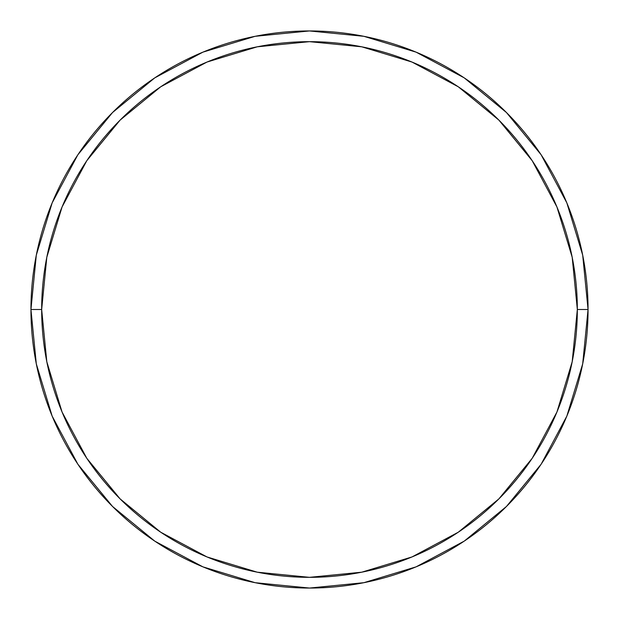 <?xml version="1.0" encoding="UTF-8"?>
<svg xmlns="http://www.w3.org/2000/svg" width="619" height="619" viewBox="0 0 619 619"><rect width="100%" height="100%" fill="white"/><g stroke="black" fill="none" stroke-linecap="round" stroke-linejoin="round"><path stroke-width="0.93" d="M30.95 309.5A278.55 278.55 0 0 0 309.5 588.05A278.55 278.55 0 0 0 588.05 309.5L577.334 309.5A267.834 267.834 0 0 1 309.5 577.334A267.834 267.834 0 0 1 41.666 309.5L46.812 361.751L62.055 411.999L86.799 458.3L120.109 498.891L160.7 532.201L207.001 556.945L257.249 572.188L309.5 577.334L361.751 572.188L411.999 556.945L458.3 532.201L498.891 498.891L532.201 458.3L556.945 411.999L572.188 361.751L577.334 309.5L572.188 257.249L556.945 207.001L532.201 160.7L498.891 120.109L458.3 86.799L411.999 62.055L361.751 46.812L309.5 41.666L257.249 46.812L207.001 62.055L160.7 86.799L120.109 120.109L86.799 160.7L62.055 207.001L46.812 257.249L41.666 309.5L30.95 309.5L41.666 309.5A267.834 267.834 0 0 1 309.5 41.666A267.834 267.834 0 0 1 577.334 309.5L588.05 309.5A278.55 278.55 0 0 0 309.5 30.95A278.55 278.55 0 0 0 30.95 309.5A278.55 278.55 0 0 1 309.5 30.95A278.55 278.55 0 0 1 588.05 309.5A278.55 278.55 0 0 1 309.5 588.05A278.55 278.55 0 0 1 30.95 309.5L36.304 255.16L52.151 202.9L77.839 154.82M77.893 154.742L112.534 112.534L154.673 77.948M154.742 77.893L202.9 52.151L255.16 36.304L309.407 30.95M309.5 30.95L363.84 36.304L416.1 52.151L464.18 77.839M464.258 77.893L506.466 112.534L541.052 154.673M541.107 154.742L566.849 202.9L582.696 255.16L588.05 309.407M588.05 309.5L582.696 363.84L566.849 416.1L541.161 464.18M541.107 464.258L506.466 506.466L464.327 541.052M464.258 541.107L416.1 566.849L363.84 582.696L309.593 588.05M309.5 588.05L255.16 582.696L202.9 566.849L154.82 541.161M154.742 541.107L112.534 506.466L77.948 464.327M77.893 464.258L52.151 416.1L36.304 363.84L30.95 309.593"/></g></svg>
